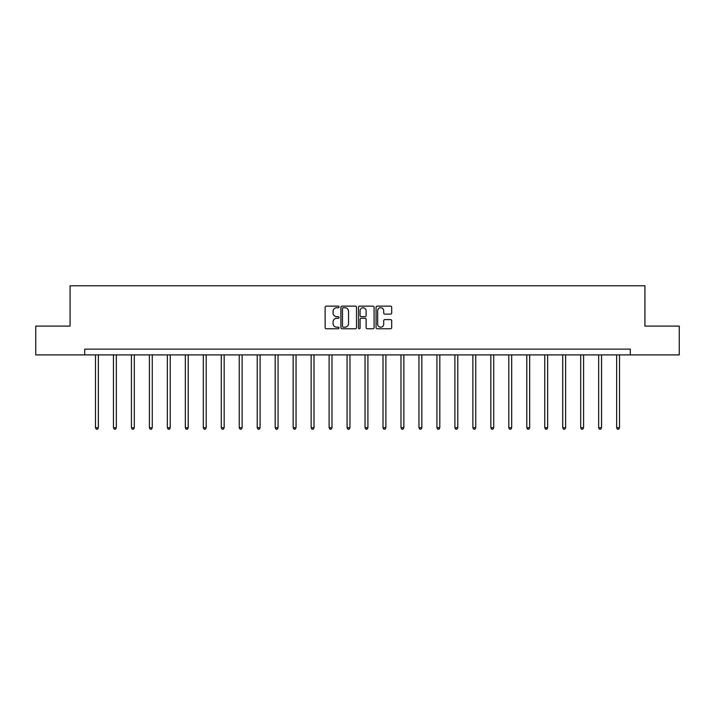 <?xml version="1.0" encoding="UTF-8"?>
<svg xmlns="http://www.w3.org/2000/svg" width="715" height="715" viewBox="0 0 715 715"><rect width="100%" height="100%" fill="white"/><g stroke="black" fill="none" stroke-linecap="round" stroke-linejoin="round"><path stroke-width="1.07" d="M339.071 306.941A0.795 0.795 0 0 0 338.275 306.145L326.263 306.145A1.135 1.135 0 0 0 325.128 307.28L325.128 327.631A1.135 1.135 0 0 0 326.263 328.766L338.275 328.766A0.795 0.795 0 0 0 339.071 327.971A0.795 0.795 0 0 0 338.275 327.184L336.72 327.184A3.62 3.62 0 0 1 333.101 323.564L333.101 321.866A3.62 3.62 0 0 1 336.72 318.247L338.275 318.247A0.795 0.795 0 0 0 339.071 317.46A0.795 0.795 0 0 0 338.275 316.665L336.72 316.665A3.62 3.62 0 0 1 333.101 313.045L333.101 311.347A3.62 3.62 0 0 1 336.72 307.736L338.275 307.736A0.795 0.795 0 0 0 339.071 306.941M390.542 314.117A1.135 1.135 0 0 0 391.677 312.991L391.677 307.28A1.135 1.135 0 0 0 390.542 306.145L377.207 306.145A1.135 1.135 0 0 0 376.072 307.28L376.072 327.631A1.135 1.135 0 0 0 377.207 328.766L390.542 328.766A1.135 1.135 0 0 0 391.677 327.631L391.677 320.74A1.135 1.135 0 0 0 390.542 319.605L384.84 319.605A1.135 1.135 0 0 0 383.705 320.74L383.705 324.154A3.021 3.021 0 0 1 380.684 327.184A3.021 3.021 0 0 1 377.654 324.154L377.654 310.757A3.021 3.021 0 0 1 380.684 307.736A3.021 3.021 0 0 1 383.705 310.757L383.705 312.991A1.135 1.135 0 0 0 384.84 314.117L390.542 314.117M84.71 354.899L35.75 354.899L35.75 326.094L70.079 326.094L70.079 285.777L644.921 285.777L644.921 326.094L679.25 326.094L679.25 354.899L630.29 354.899L630.29 349.135L84.71 349.135L84.71 354.899L630.29 354.899M356.508 307.28A1.135 1.135 0 0 0 355.382 306.145L342.038 306.145A1.135 1.135 0 0 0 340.903 307.28L340.903 327.631A1.135 1.135 0 0 0 342.038 328.766L355.382 328.766A1.135 1.135 0 0 0 356.508 327.631L356.508 307.28M359.618 306.145L372.962 306.145A1.135 1.135 0 0 1 374.097 307.28L374.097 327.631A1.135 1.135 0 0 1 372.962 328.766L367.251 328.766A1.135 1.135 0 0 1 366.125 327.631L366.125 319.382A1.135 1.135 0 0 0 364.99 318.247L361.2 318.247A1.135 1.135 0 0 0 360.074 319.382L360.074 327.971A0.795 0.795 0 0 1 359.279 328.766A0.795 0.795 0 0 1 358.492 327.971L358.492 307.28A1.135 1.135 0 0 1 359.618 306.145M343.28 307.736A0.795 0.795 0 0 0 342.485 308.522L342.485 326.389A0.795 0.795 0 0 0 343.28 327.184L344.916 327.184A3.62 3.62 0 0 0 348.536 323.564L348.536 311.347A3.62 3.62 0 0 0 344.916 307.736L343.28 307.736M366.125 310.81A3.021 3.021 0 0 0 363.095 307.79A3.021 3.021 0 0 0 360.074 310.81L360.074 315.538A1.135 1.135 0 0 0 361.2 316.665L364.99 316.665A1.135 1.135 0 0 0 366.125 315.538L366.125 310.81M95.479 354.899L95.479 427.722L98.357 427.722L98.357 354.899M98.357 427.722L97.499 429.223L96.346 429.223L95.479 427.722M113.453 354.899L113.453 427.722L116.331 427.722L116.331 354.899M116.331 427.722L115.464 429.223L114.32 429.223L113.453 427.722M131.426 354.899L131.426 427.722L134.304 427.722L134.304 354.899M134.304 427.722L133.437 429.223L132.284 429.223L131.426 427.722M149.39 354.899L149.39 427.722L152.277 427.722L152.277 354.899M152.277 427.722L151.41 429.223L150.257 429.223L149.39 427.722M167.364 354.899L167.364 427.722L170.242 427.722L170.242 354.899M170.242 427.722L169.384 429.223L168.231 429.223L167.364 427.722M185.337 354.899L185.337 427.722L188.215 427.722L188.215 354.899M188.215 427.722L187.348 429.223L186.204 429.223L185.337 427.722M203.31 354.899L203.31 427.722L206.188 427.722L206.188 354.899M206.188 427.722L205.321 429.223L204.168 429.223L203.31 427.722M221.275 354.899L221.275 427.722L224.161 427.722L224.161 354.899M224.161 427.722L223.295 429.223L222.142 429.223L221.275 427.722M239.248 354.899L239.248 427.722L242.126 427.722L242.126 354.899M242.126 427.722L241.268 429.223L240.115 429.223L239.248 427.722M257.221 354.899L257.221 427.722L260.099 427.722L260.099 354.899M260.099 427.722L259.232 429.223L258.079 429.223L257.221 427.722M275.195 354.899L275.195 427.722L278.072 427.722L278.072 354.899M278.072 427.722L277.206 429.223L276.053 429.223L275.195 427.722M293.159 354.899L293.159 427.722L296.046 427.722L296.046 354.899M296.046 427.722L295.179 429.223L294.026 429.223L293.159 427.722M311.132 354.899L311.132 427.722L314.01 427.722L314.01 354.899M314.01 427.722L313.152 429.223L311.999 429.223L311.132 427.722M329.106 354.899L329.106 427.722L331.983 427.722L331.983 354.899M331.983 427.722L331.117 429.223L329.964 429.223L329.106 427.722M347.079 354.899L347.079 427.722L349.957 427.722L349.957 354.899M349.957 427.722L349.09 429.223L347.937 429.223L347.079 427.722M365.043 354.899L365.043 427.722L367.921 427.722L367.921 354.899M367.921 427.722L367.063 429.223L365.91 429.223L365.043 427.722M383.017 354.899L383.017 427.722L385.894 427.722L385.894 354.899M385.894 427.722L385.036 429.223L383.884 429.223L383.017 427.722M400.99 354.899L400.99 427.722L403.868 427.722L403.868 354.899M403.868 427.722L403.001 429.223L401.848 429.223L400.99 427.722M418.954 354.899L418.954 427.722L421.841 427.722L421.841 354.899M421.841 427.722L420.974 429.223L419.821 429.223L418.954 427.722M436.928 354.899L436.928 427.722L439.805 427.722L439.805 354.899M439.805 427.722L438.947 429.223L437.795 429.223L436.928 427.722M454.901 354.899L454.901 427.722L457.779 427.722L457.779 354.899M457.779 427.722L456.921 429.223L455.768 429.223L454.901 427.722M472.874 354.899L472.874 427.722L475.752 427.722L475.752 354.899M475.752 427.722L474.885 429.223L473.732 429.223L472.874 427.722M490.839 354.899L490.839 427.722L493.725 427.722L493.725 354.899M493.725 427.722L492.858 429.223L491.705 429.223L490.839 427.722M508.812 354.899L508.812 427.722L511.69 427.722L511.69 354.899M511.69 427.722L510.832 429.223L509.679 429.223L508.812 427.722M526.785 354.899L526.785 427.722L529.663 427.722L529.663 354.899M529.663 427.722L528.796 429.223L527.652 429.223L526.785 427.722M544.759 354.899L544.759 427.722L547.636 427.722L547.636 354.899M547.636 427.722L546.769 429.223L545.617 429.223L544.759 427.722M562.723 354.899L562.723 427.722L565.61 427.722L565.61 354.899M565.61 427.722L564.743 429.223L563.59 429.223L562.723 427.722M580.696 354.899L580.696 427.722L583.574 427.722L583.574 354.899M583.574 427.722L582.716 429.223L581.563 429.223L580.696 427.722M598.67 354.899L598.67 427.722L601.547 427.722L601.547 354.899M601.547 427.722L600.68 429.223L599.536 429.223L598.67 427.722M616.643 354.899L616.643 427.722L619.521 427.722L619.521 354.899M619.521 427.722L618.654 429.223L617.501 429.223L616.643 427.722"/></g></svg>
